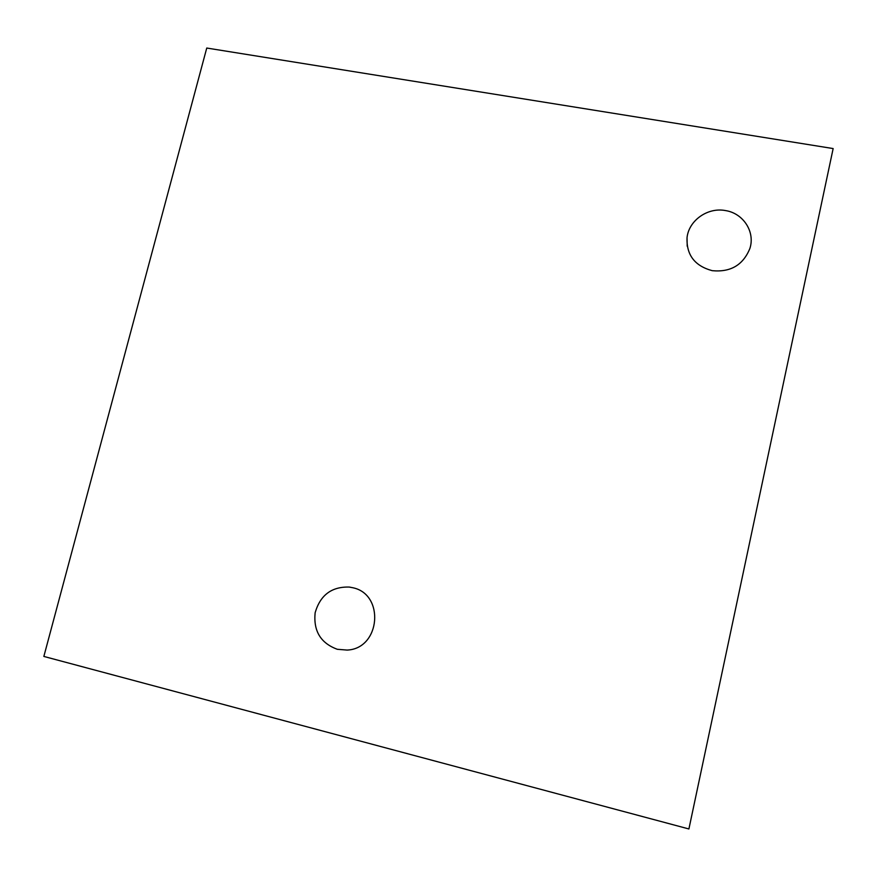 <?xml version="1.0" encoding="UTF-8"?>
<svg xmlns="http://www.w3.org/2000/svg" width="877" height="877" viewBox="0 0 877 877"><rect width="100%" height="100%" fill="white"/><g stroke="black" fill="none" stroke-linecap="round" stroke-linejoin="round"><path stroke-width="1.32" d="M725.443 210.568C707.728 207.104 688.862 220.423 687.042 237.601C686.329 254.9 694.727 265.928 712.212 270.675C730.618 272.429 743.181 265.007 749.901 248.41C755.338 231.78 743.203 213.199 725.443 210.568M352.379 587.656L349.232 587.064C331.627 586.57 320.258 595.121 315.139 612.727C313.308 631.001 320.708 643.203 337.349 649.298L347.128 650.076C380.673 648.717 385.036 593.773 352.379 587.656M43.85 656.434L688.905 828.962L833.15 148.564L206.753 48.038L43.85 656.434M687.206 246.207L687.042 237.601M350.274 587.217L349.232 587.064"/></g></svg>
